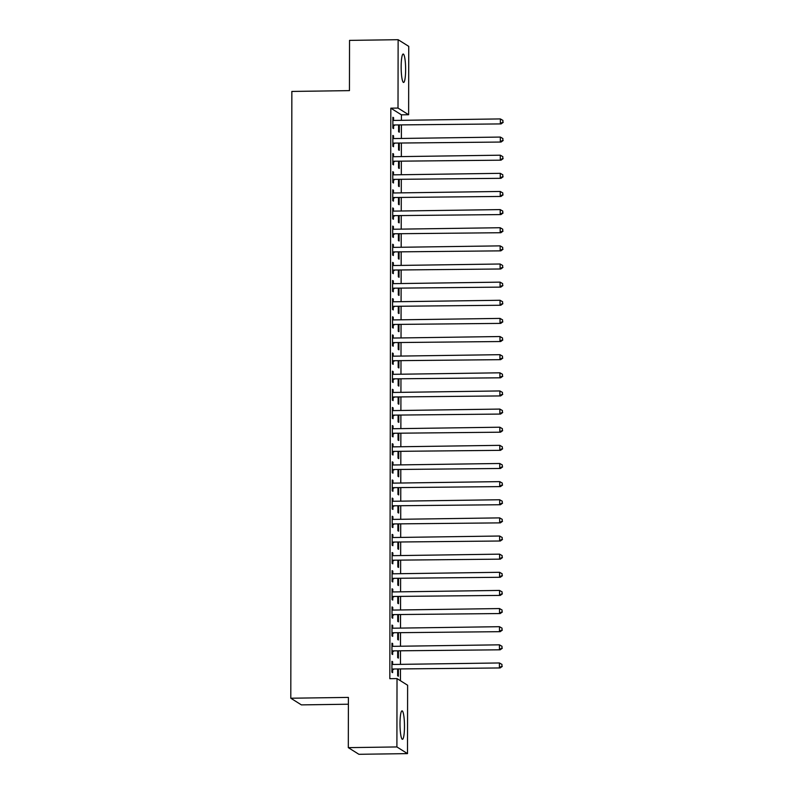 <?xml version="1.0" encoding="UTF-8"?>
<svg xmlns="http://www.w3.org/2000/svg" width="794" height="794" viewBox="0 0 794 794"><rect width="100%" height="100%" fill="white"/><g stroke="black" fill="none" stroke-linecap="round" stroke-linejoin="round"><path stroke-width="1.19" d="M400.007 723.671A14.213 2.223 -90.8 0 1 402.042 710.858A14.213 2.223 -90.8 0 1 404.483 726.48A14.213 2.223 -90.8 0 1 402.449 739.293A14.213 2.223 -90.8 0 1 400.007 723.671M401.159 66.835A14.213 2.223 -90.8 0 1 403.193 54.022A14.213 2.223 -90.8 0 1 405.625 69.644A14.213 2.223 -90.8 0 1 403.59 82.457A14.213 2.223 -90.8 0 1 401.159 66.835M400.434 680.726L400.454 669.362M400.464 664.36L400.484 651.219M400.494 646.227L400.513 633.086M400.523 628.094L400.543 614.953M400.553 609.961L400.573 596.82M400.583 591.828L400.613 578.687M400.613 573.695L400.642 560.554M400.652 555.552L400.672 542.411M400.682 537.419L400.702 524.278M400.712 519.286L400.732 506.145M400.742 501.153L400.772 488.012M400.772 483.02L400.801 469.879M400.811 464.887L400.831 451.746M400.841 446.744L400.861 433.603M400.871 428.611L400.891 415.47M400.901 410.478L400.92 397.337M400.93 392.345L400.96 379.204M400.97 374.212L400.99 361.072M401 356.079L401.02 342.939M401.03 337.936L401.049 324.796M401.059 319.803L401.079 306.663M401.089 301.67L401.119 288.53M401.129 283.537L401.149 270.397M401.159 265.404L401.178 252.264M401.188 247.271L401.208 234.131M401.218 229.129L401.238 215.988M401.248 210.996L401.278 197.855M401.278 192.863L401.307 179.722M401.317 174.73L401.337 161.589M401.347 156.597L401.367 143.456M401.377 138.464L401.397 125.323M401.407 120.321L401.417 114.832L408.622 114.733L398.012 108.063L398.131 39.7L408.741 46.36L408.622 114.733M407.62 685.242L407.501 753.615L396.901 746.946L397.02 678.582L407.62 685.242M396.901 746.946L348.308 747.64L358.908 754.3L407.501 753.615M348.377 704.218L301.392 704.883L290.793 698.224L291.855 91.439L349.449 90.625L349.539 40.385L398.131 39.7M398.399 651.249L398.389 658.107L397.675 657.66L397.685 651.259M391.958 643.636L392.683 643.626L391.968 643.18L391.948 654.058L392.663 654.504L392.663 651.576M392.683 643.626L392.673 646.326M398.469 614.983L398.449 621.841L397.734 621.384L397.744 614.993M392.028 607.37L392.742 607.36L392.028 606.904L392.008 617.792L392.722 618.238L392.732 615.3M392.742 607.36L392.742 610.06M398.528 578.717L398.519 585.575L397.804 585.118L397.814 578.727M392.087 571.094L392.802 571.085L392.087 570.638L392.067 581.516L392.792 581.972L392.792 579.034M392.802 571.085L392.802 573.784M398.588 542.441L398.578 549.299L397.863 548.853L397.873 542.451M392.157 534.828L392.871 534.819L392.157 534.372L392.137 545.25L392.851 545.696L392.851 542.768M392.871 534.819L392.861 537.518M398.657 506.175L398.648 513.033L397.923 512.587L397.943 506.185M392.216 498.563L392.931 498.553L392.216 498.096L392.196 508.984L392.911 509.43L392.921 506.493M392.931 498.553L392.931 501.252M398.717 469.909L398.707 476.767L397.993 476.311L398.002 469.919M392.276 462.287L393 462.277L392.276 461.83L392.256 472.708L392.98 473.164L392.98 470.227M393 462.277L392.99 464.976M398.787 433.633L398.767 440.491L398.052 440.045L398.062 433.643M392.345 426.021L393.06 426.011L392.345 425.564L392.325 436.442L393.04 436.889L393.05 433.961M393.06 426.011L393.05 428.71M398.846 397.367L398.836 404.225L398.122 403.779L398.131 397.377M392.405 389.755L393.119 389.745L392.405 389.288L392.385 400.176L393.099 400.623L393.109 397.685M393.119 389.745L393.119 392.444M398.906 361.101L398.896 367.959L398.181 367.503L398.191 361.111M392.464 353.479L393.189 353.469L392.474 353.022L392.454 363.9L393.169 364.357L393.169 361.419M393.189 353.469L393.179 356.169M398.975 324.825L398.965 331.684L398.241 331.237L398.251 324.835M392.534 317.213L393.248 317.203L392.534 316.756L392.514 327.634L393.228 328.081L393.238 325.153M393.248 317.203L393.248 319.903M399.035 288.559L399.025 295.418L398.31 294.971L398.32 288.569M392.593 280.947L393.308 280.937L392.593 280.481L392.573 291.368L393.298 291.815L393.298 288.877M393.308 280.937L393.308 283.637M399.094 252.293L399.084 259.152L398.37 258.695L398.38 252.303M392.663 244.671L393.377 244.661L392.663 244.215L392.643 255.092L393.358 255.549L393.358 252.611M393.377 244.661L393.367 247.361M399.164 216.018L399.154 222.876L398.429 222.429L398.449 216.028M392.722 208.405L393.437 208.395L392.722 207.949L392.702 218.826L393.417 219.273L393.427 216.345M393.437 208.395L393.437 211.095M399.223 179.752L399.213 186.61L398.499 186.163L398.509 179.762M392.782 172.139L393.506 172.129L392.782 171.673L392.772 182.56L393.487 183.007L393.487 180.069M393.506 172.129L393.496 174.829M399.293 143.486L399.273 150.344L398.558 149.887L398.568 143.496M392.851 135.863L393.566 135.853L392.851 135.407L392.832 146.285L393.546 146.741L393.556 143.803M393.566 135.853L393.556 138.553M401.417 114.832L390.817 108.173L389.824 678.681L397.02 678.582M392.881 117.73L393.596 117.72L392.881 117.274L392.861 128.152L393.576 128.608L393.586 125.67M393.596 117.72L393.596 120.42M399.322 125.353L399.313 132.201L398.588 131.754L398.608 125.363M392.822 154.006L393.536 153.996L392.822 153.54L392.802 164.427L393.516 164.874L393.516 161.936M393.536 153.996L393.526 156.696M399.253 161.619L399.243 168.477L398.528 168.02L398.538 161.629M392.752 190.272L393.467 190.262L392.752 189.816L392.732 200.693L393.447 201.14L393.457 198.202M393.467 190.262L393.467 192.962M399.193 197.885L399.183 204.743L398.469 204.296L398.479 197.895M392.693 226.538L393.407 226.528L392.693 226.082L392.673 236.959L393.387 237.416L393.397 234.478M393.407 226.528L393.407 229.228M399.134 234.161L399.114 241.009L398.399 240.562L398.409 234.17M392.623 262.814L393.348 262.804L392.623 262.348L392.613 273.235L393.328 273.682L393.328 270.744M393.348 262.804L393.338 265.504M399.064 270.426L399.054 277.285L398.34 276.828L398.35 270.436M392.564 299.08L393.278 299.07L392.564 298.623L392.544 309.501L393.258 309.948L393.268 307.01M393.278 299.07L393.278 301.77M399.005 306.692L398.995 313.551L398.28 313.104L398.29 306.702M392.504 335.346L393.219 335.336L392.504 334.889L392.484 345.767L393.199 346.224L393.199 343.286M393.219 335.336L393.209 338.036M398.945 342.968L398.925 349.817L398.211 349.37L398.221 342.978M392.435 371.622L393.159 371.612L392.435 371.155L392.415 382.043L393.139 382.49L393.139 379.552M393.159 371.612L393.149 374.311M398.876 379.234L398.866 386.092L398.151 385.636L398.161 379.244M392.375 407.888L393.09 407.878L392.375 407.431L392.355 418.309L393.07 418.756L393.08 415.818M393.09 407.878L393.09 410.577M398.816 415.5L398.806 422.358L398.082 421.912L398.102 415.51M392.315 444.154L393.03 444.144L392.315 443.697L392.296 454.575L393.01 455.031L393.01 452.094M393.03 444.144L393.02 446.843M398.747 451.776L398.737 458.624L398.022 458.178L398.032 451.786M392.246 480.43L392.961 480.42L392.246 479.963L392.226 490.851L392.941 491.297L392.951 488.36M392.961 480.42L392.961 483.119M398.687 488.042L398.677 494.9L397.963 494.444L397.973 488.052M392.186 516.696L392.901 516.686L392.186 516.239L392.167 527.117L392.881 527.563L392.891 524.626M392.901 516.686L392.901 519.385M398.628 524.308L398.608 531.166L397.893 530.72L397.903 524.318M392.117 552.961L392.841 552.952L392.117 552.505L392.107 563.383L392.822 563.839L392.822 560.901M392.841 552.952L392.832 555.651M398.558 560.584L398.548 567.432L397.834 566.985L397.844 560.594M392.057 589.237L392.772 589.227L392.057 588.771L392.038 599.659L392.752 600.105L392.762 597.167M392.772 589.227L392.772 591.927M398.499 596.85L398.489 603.708L397.774 603.251L397.784 596.86M391.998 625.503L392.712 625.493L391.998 625.047L391.978 635.925L392.693 636.371L392.693 633.433M392.712 625.493L392.702 628.193M398.439 633.116L398.419 639.974L397.705 639.527L397.715 633.126M391.928 661.769L392.643 661.759L391.928 661.313L391.908 672.19L392.633 672.647L392.633 669.709M392.643 661.759L392.643 664.459M398.37 669.392L398.36 676.24L397.645 675.793L397.655 669.402M390.817 108.173L398.012 108.063M348.308 747.64L348.397 697.41L290.793 698.224M393.804 124.966L501.074 123.914L393.804 124.966A1.826 1.787 -57.9 0 0 393.129 125.105L392.871 125.214M502.91 122.197L502.92 120.39L502.91 122.197L500.359 123.457L500.369 118.921L393.814 120.43A1.826 1.787 -57.9 0 1 393.139 120.311L392.871 120.212M394.519 125.412A1.826 1.787 -57.9 0 0 393.844 125.561L392.861 125.968M501.074 123.914L503.198 122.385M502.92 120.39L500.369 118.921M393.774 143.099L501.044 142.047L393.774 143.099A1.826 1.787 -57.9 0 0 393.099 143.238L392.832 143.357M502.88 140.34L502.89 138.523L502.88 140.34L500.329 141.59L500.329 137.064L393.784 138.563A1.826 1.787 -57.9 0 1 393.109 138.444L392.841 138.345M394.489 143.555A1.826 1.787 -57.9 0 0 393.814 143.694L392.832 144.101M501.044 142.047L503.168 140.518M502.89 138.523L500.329 137.064M393.745 161.232L501.014 160.18L393.745 161.232A1.826 1.787 -57.9 0 0 393.07 161.381L392.802 161.49M502.85 158.472L502.85 156.656L502.85 158.472L500.289 159.723L500.299 155.197L393.745 156.706A1.826 1.787 -57.9 0 1 393.08 156.577L392.812 156.478M394.459 161.688A1.826 1.787 -57.9 0 0 393.784 161.827L392.802 162.234M501.014 160.18L503.138 158.651M502.85 156.656L500.299 155.197M393.705 179.375L500.974 178.313L393.705 179.375A1.826 1.787 -57.9 0 0 393.04 179.513L392.772 179.623M502.82 176.605L502.82 174.789L502.82 176.605L500.26 177.866L500.27 173.33L393.715 174.839A1.826 1.787 -57.9 0 1 393.04 174.72L392.782 174.611M394.429 179.821A1.826 1.787 -57.9 0 0 393.755 179.96L392.772 180.377M500.974 178.313L503.108 176.784M502.82 174.789L500.27 173.33M393.675 197.508L500.945 196.446L393.675 197.508A1.826 1.787 -57.9 0 0 393 197.646L392.742 197.756M502.791 194.738L502.791 192.922L502.791 194.738L500.23 195.999L500.24 191.463L393.685 192.972A1.826 1.787 -57.9 0 1 393.01 192.853L392.752 192.744M394.39 197.954A1.826 1.787 -57.9 0 0 393.725 198.093L392.742 198.51M500.945 196.446L503.078 194.917M502.791 192.922L500.24 191.463M393.645 215.64L500.915 214.578L393.645 215.64A1.826 1.787 -57.9 0 0 392.97 215.779L392.712 215.889M502.761 212.871L502.761 211.065L502.761 212.871L500.2 214.132L500.21 209.596L393.655 211.105A1.826 1.787 -57.9 0 1 392.98 210.986L392.722 210.876M394.36 216.087A1.826 1.787 -57.9 0 0 393.685 216.226L392.712 216.643M500.915 214.578L503.039 213.05M502.761 211.065L500.21 209.596M393.616 233.773L500.885 232.721L393.616 233.773A1.826 1.787 -57.9 0 0 392.941 233.912L392.673 234.022M502.721 231.004L502.731 229.198L502.721 231.004L500.17 232.265L500.17 227.729L393.626 229.238A1.826 1.787 -57.9 0 1 392.951 229.119L392.683 229.019M394.33 234.22A1.826 1.787 -57.9 0 0 393.655 234.369L392.673 234.776M500.885 232.721L503.009 231.193M502.731 229.198L500.17 227.729M393.586 251.906L500.855 250.854L393.586 251.906A1.826 1.787 -57.9 0 0 392.911 252.045L392.643 252.164M502.691 249.147L502.691 247.331L502.691 249.147L500.141 250.398L500.141 245.872L393.586 247.371A1.826 1.787 -57.9 0 1 392.921 247.252L392.653 247.152M394.3 252.363A1.826 1.787 -57.9 0 0 393.626 252.502L392.643 252.909M500.855 250.854L502.979 249.326M502.691 247.331L500.141 245.872M393.546 270.039L500.816 268.987L393.546 270.039A1.826 1.787 -57.9 0 0 392.881 270.188L392.613 270.297M502.662 267.28L502.662 265.464L502.662 267.28L500.101 268.531L500.111 264.005L393.556 265.514A1.826 1.787 -57.9 0 1 392.891 265.385L392.623 265.285M394.271 270.496A1.826 1.787 -57.9 0 0 393.596 270.635L392.613 271.042M500.816 268.987L502.949 267.459M502.662 265.464L500.111 264.005M393.516 288.182L500.786 287.12L393.516 288.182A1.826 1.787 -57.9 0 0 392.851 288.321L392.583 288.43M502.632 285.413L502.632 283.597L502.632 285.413L500.071 286.674L500.081 282.138L393.526 283.647A1.826 1.787 -57.9 0 1 392.851 283.527L392.593 283.418M394.231 288.629A1.826 1.787 -57.9 0 0 393.566 288.768L392.583 289.185M500.786 287.12L502.92 285.592M502.632 283.597L500.081 282.138M393.487 306.315L500.756 305.253L393.487 306.315A1.826 1.787 -57.9 0 0 392.812 306.454L392.554 306.563M502.602 303.546L502.602 301.73L502.602 303.546L500.041 304.807L500.051 300.271L393.496 301.78A1.826 1.787 -57.9 0 1 392.822 301.66L392.564 301.551M394.201 306.762A1.826 1.787 -57.9 0 0 393.526 306.901L392.554 307.318M500.756 305.253L502.88 303.725M502.602 301.73L500.051 300.271M393.457 324.448L500.726 323.386L393.457 324.448A1.826 1.787 -57.9 0 0 392.782 324.587L392.524 324.696M502.562 321.679L502.572 319.873L502.562 321.679L500.012 322.94L500.022 318.404L393.467 319.913A1.826 1.787 -57.9 0 1 392.792 319.793L392.524 319.684M394.171 324.895A1.826 1.787 -57.9 0 0 393.496 325.034L392.514 325.451M500.726 323.386L502.85 321.858M502.572 319.873L500.022 318.404M393.427 342.581L500.696 341.529L393.427 342.581A1.826 1.787 -57.9 0 0 392.752 342.72L392.484 342.829M502.533 339.812L502.542 338.006L502.533 339.812L499.982 341.073L499.982 336.537L393.427 338.046A1.826 1.787 -57.9 0 1 392.762 337.926L392.494 337.827M394.142 343.028A1.826 1.787 -57.9 0 0 393.467 343.177L392.484 343.584M500.696 341.529L502.82 340.001M502.542 338.006L499.982 336.537M393.387 360.714L500.667 359.662L393.387 360.714A1.826 1.787 -57.9 0 0 392.722 360.853L392.454 360.972M502.503 357.955L502.503 356.139L502.503 357.955L499.942 359.206L499.952 354.68L393.397 356.178A1.826 1.787 -57.9 0 1 392.732 356.059L392.464 355.96M394.112 361.171A1.826 1.787 -57.9 0 0 393.437 361.31L392.454 361.717M500.667 359.662L502.791 358.134M502.503 356.139L499.952 354.68M393.358 378.847L500.627 377.795L393.358 378.847A1.826 1.787 -57.9 0 0 392.693 378.996L392.425 379.105M502.473 376.088L502.473 374.272L502.473 376.088L499.912 377.339L499.922 372.813L393.367 374.321A1.826 1.787 -57.9 0 1 392.693 374.192L392.435 374.093M394.072 379.304A1.826 1.787 -57.9 0 0 393.407 379.443L392.425 379.85M500.627 377.795L502.761 376.267M502.473 374.272L499.922 372.813M393.328 396.99L500.597 395.928L393.328 396.99A1.826 1.787 -57.9 0 0 392.653 397.129L392.395 397.238M502.443 394.221L502.443 392.405L502.443 394.221L499.883 395.481L499.892 390.946L393.338 392.454A1.826 1.787 -57.9 0 1 392.663 392.335L392.405 392.226M394.042 397.437A1.826 1.787 -57.9 0 0 393.377 397.576L392.395 397.993M500.597 395.928L502.731 394.4M502.443 392.405L499.892 390.946M393.298 415.123L500.567 414.061L393.298 415.123A1.826 1.787 -57.9 0 0 392.623 415.262L392.365 415.371M502.404 412.354L502.413 410.538L502.404 412.354L499.853 413.614L499.863 409.079L393.308 410.587A1.826 1.787 -57.9 0 1 392.633 410.468L392.365 410.359M394.013 415.57A1.826 1.787 -57.9 0 0 393.338 415.709L392.355 416.125M500.567 414.061L502.691 412.533M502.413 410.538L499.863 409.079M393.268 433.256L500.538 432.194L393.268 433.256A1.826 1.787 -57.9 0 0 392.593 433.395L392.325 433.504M502.374 430.487L502.384 428.681L502.374 430.487L499.823 431.747L499.823 427.212L393.278 428.72A1.826 1.787 -57.9 0 1 392.603 428.601L392.335 428.492M393.983 433.703A1.826 1.787 -57.9 0 0 393.308 433.842L392.325 434.258M500.538 432.194L502.662 430.666M502.384 428.681L499.823 427.212M393.238 451.389L500.508 450.337L393.238 451.389A1.826 1.787 -57.9 0 0 392.564 451.528L392.296 451.637M502.344 448.62L502.344 446.814L502.344 448.62L499.783 449.88L499.793 445.345L393.238 446.853A1.826 1.787 -57.9 0 1 392.573 446.734L392.305 446.635M393.953 451.836A1.826 1.787 -57.9 0 0 393.278 451.985L392.296 452.391M500.508 450.337L502.632 448.809M502.344 446.814L499.793 445.345M393.199 469.522L500.468 468.47L393.199 469.522A1.826 1.787 -57.9 0 0 392.534 469.661L392.266 469.78M502.314 466.763L502.314 464.947L502.314 466.763L499.754 468.013L499.763 463.488L393.209 464.986A1.826 1.787 -57.9 0 1 392.534 464.867L392.276 464.768M393.923 469.979A1.826 1.787 -57.9 0 0 393.248 470.117L392.266 470.524M500.468 468.47L502.602 466.941M502.314 464.947L499.763 463.488M393.169 487.655L500.438 486.603L393.169 487.655A1.826 1.787 -57.9 0 0 392.494 487.804L392.236 487.913M502.284 484.896L502.284 483.08L502.284 484.896L499.724 486.146L499.734 481.621L393.179 483.129A1.826 1.787 -57.9 0 1 392.504 483L392.246 482.901M393.884 488.112A1.826 1.787 -57.9 0 0 393.219 488.25L392.236 488.657M500.438 486.603L502.572 485.074M502.284 483.08L499.734 481.621M393.139 505.798L500.409 504.736L393.139 505.798A1.826 1.787 -57.9 0 0 392.464 505.937L392.206 506.046M502.255 503.029L502.255 501.213L502.255 503.029L499.694 504.289L499.704 499.754L393.149 501.262A1.826 1.787 -57.9 0 1 392.474 501.143L392.216 501.034M393.854 506.244A1.826 1.787 -57.9 0 0 393.179 506.383L392.196 506.8M500.409 504.736L502.533 503.207M502.255 501.213L499.704 499.754M393.109 523.931L500.379 522.869L393.109 523.931A1.826 1.787 -57.9 0 0 392.435 524.07L392.167 524.179M502.215 521.162L502.225 519.345L502.215 521.162L499.664 522.422L499.664 517.886L393.119 519.395A1.826 1.787 -57.9 0 1 392.444 519.276L392.176 519.167M393.824 524.377A1.826 1.787 -57.9 0 0 393.149 524.516L392.167 524.933M500.379 522.869L502.503 521.34M502.225 519.345L499.664 517.886M393.08 542.064L500.349 541.002L393.08 542.064A1.826 1.787 -57.9 0 0 392.405 542.203L392.137 542.312M502.185 539.295L502.185 537.488L502.185 539.295L499.625 540.555L499.634 536.019L393.08 537.528A1.826 1.787 -57.9 0 1 392.415 537.409L392.147 537.3M393.794 542.51A1.826 1.787 -57.9 0 0 393.119 542.649L392.137 543.066M500.349 541.002L502.473 539.473M502.185 537.488L499.634 536.019M393.04 560.197L500.309 559.145L393.04 560.197A1.826 1.787 -57.9 0 0 392.375 560.336L392.107 560.445M502.155 557.428L502.155 555.621L502.155 557.428L499.595 558.688L499.605 554.152L393.05 555.661A1.826 1.787 -57.9 0 1 392.385 555.542L392.117 555.443M393.764 560.643A1.826 1.787 -57.9 0 0 393.09 560.792L392.107 561.199M500.309 559.145L502.443 557.616M502.155 555.621L499.605 554.152M393.01 578.33L500.28 577.278L393.01 578.33A1.826 1.787 -57.9 0 0 392.335 578.469L392.077 578.588M502.126 575.571L502.126 573.754L502.126 575.571L499.565 576.821L499.575 572.295L393.02 573.794A1.826 1.787 -57.9 0 1 392.345 573.675L392.087 573.576M393.725 578.786A1.826 1.787 -57.9 0 0 393.06 578.925L392.077 579.332M500.28 577.278L502.413 575.749M502.126 573.754L499.575 572.295M392.98 596.463L500.25 595.411L392.98 596.463A1.826 1.787 -57.9 0 0 392.305 596.612L392.047 596.721M502.096 593.704L502.096 591.887L502.096 593.704L499.535 594.954L499.545 590.428L392.99 591.937A1.826 1.787 -57.9 0 1 392.315 591.808L392.057 591.709M393.695 596.919A1.826 1.787 -57.9 0 0 393.02 597.058L392.047 597.465M500.25 595.411L502.374 593.882M502.096 591.887L499.545 590.428M392.951 614.606L500.22 613.544L392.951 614.606A1.826 1.787 -57.9 0 0 392.276 614.745L392.008 614.854M502.056 611.837L502.066 610.02L502.056 611.837L499.505 613.097L499.515 608.561L392.961 610.07A1.826 1.787 -57.9 0 1 392.286 609.951L392.018 609.842M393.665 615.052A1.826 1.787 -57.9 0 0 392.99 615.191L392.008 615.608M500.22 613.544L502.344 612.015M502.066 610.02L499.515 608.561M392.921 632.739L500.19 631.677L392.921 632.739A1.826 1.787 -57.9 0 0 392.246 632.878L391.978 632.987M502.026 629.97L502.026 628.153L502.026 629.97L499.476 631.23L499.476 626.694L392.921 628.203A1.826 1.787 -57.9 0 1 392.256 628.084L391.988 627.975M393.635 633.185A1.826 1.787 -57.9 0 0 392.961 633.324L391.978 633.741M500.19 631.677L502.314 630.148M502.026 628.153L499.476 626.694M392.881 650.872L500.16 649.81L392.881 650.872A1.826 1.787 -57.9 0 0 392.216 651.011L391.948 651.12M501.997 648.103L501.997 646.296L501.997 648.103L499.436 649.363L499.446 644.827L392.891 646.336A1.826 1.787 -57.9 0 1 392.226 646.217L391.958 646.108M393.606 651.318A1.826 1.787 -57.9 0 0 392.931 651.457L391.948 651.874M500.16 649.81L502.284 648.281M501.997 646.296L499.446 644.827M392.851 669.005L500.121 667.952L392.851 669.005A1.826 1.787 -57.9 0 0 392.186 669.144L391.918 669.253M501.967 666.235L501.967 664.429L501.967 666.235L499.406 667.496L499.416 662.96L392.861 664.469A1.826 1.787 -57.9 0 1 392.186 664.35L391.928 664.25M393.566 669.451A1.826 1.787 -57.9 0 0 392.901 669.6L391.918 670.007M500.121 667.952L502.255 666.424M501.967 664.429L499.416 662.96M393.129 125.105L393.844 125.561M393.099 143.238L393.814 143.694M393.07 161.381L393.784 161.827M393.04 179.513L393.755 179.96M393 197.646L393.725 198.093M392.97 215.779L393.685 216.226M392.941 233.912L393.655 234.369M392.911 252.045L393.626 252.502M392.881 270.188L393.596 270.635M392.851 288.321L393.566 288.768M392.812 306.454L393.526 306.901M392.782 324.587L393.496 325.034M392.752 342.72L393.467 343.177M392.722 360.853L393.437 361.31M392.693 378.996L393.407 379.443M392.653 397.129L393.377 397.576M392.623 415.262L393.338 415.709M392.593 433.395L393.308 433.842M392.564 451.528L393.278 451.985M392.534 469.661L393.248 470.117M392.494 487.804L393.219 488.25M392.464 505.937L393.179 506.383M392.435 524.07L393.149 524.516M392.405 542.203L393.119 542.649M392.375 560.336L393.09 560.792M392.335 578.469L393.06 578.925M392.305 596.612L393.02 597.058M392.276 614.745L392.99 615.191M392.246 632.878L392.961 633.324M392.216 651.011L392.931 651.457M392.186 669.144L392.901 669.6"/></g></svg>
